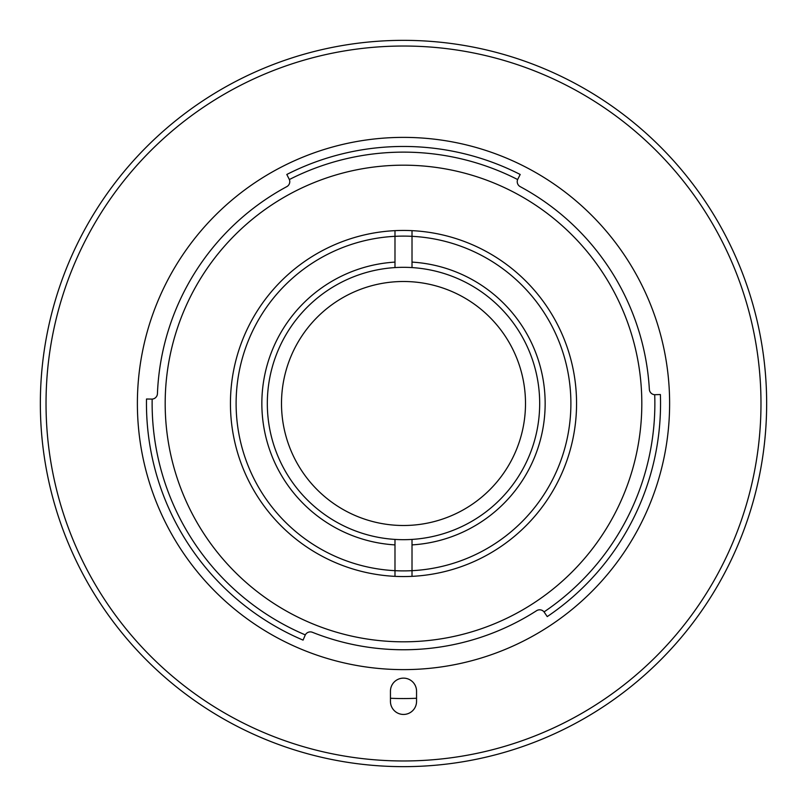 <?xml version="1.0" encoding="UTF-8"?>
<svg xmlns="http://www.w3.org/2000/svg" width="807" height="807" viewBox="0 0 807 807"><rect width="100%" height="100%" fill="white"/><g stroke="black" fill="none" stroke-linecap="round" stroke-linejoin="round"><path stroke-width="1.21" d="M403.5 539.681A136.181 136.181 0 0 1 267.319 403.5A136.181 136.181 0 0 1 403.5 267.319A136.181 136.181 0 0 1 539.681 403.5A136.181 136.181 0 0 1 403.5 539.681M236.108 403.5A167.392 167.392 0 0 1 403.5 236.108A167.392 167.392 0 0 1 570.892 403.5A167.392 167.392 0 0 1 403.5 570.892A167.392 167.392 0 0 1 236.108 403.5M412.014 544.896A141.649 141.649 0 0 0 545.149 403.5A141.649 141.649 0 0 0 412.014 262.104M394.986 262.104A141.649 141.649 0 0 0 261.851 403.5A141.649 141.649 0 0 0 394.986 544.896M525.498 403.5A121.998 121.998 0 0 0 403.5 281.502A121.998 121.998 0 0 0 281.502 403.5A121.998 121.998 0 0 0 403.5 525.498A121.998 121.998 0 0 0 525.498 403.5M412.014 539.419L412.014 576.349A173.061 173.061 0 0 0 576.561 403.5A173.061 173.061 0 0 0 412.014 230.651L412.014 267.581M394.986 267.581L394.986 230.651A173.061 173.061 0 0 0 230.439 403.5A173.061 173.061 0 0 0 394.986 576.349L394.986 539.419M412.014 230.651A173.061 173.061 0 0 0 394.986 230.651M394.986 576.349A173.061 173.061 0 0 0 412.014 576.349M760.981 403.5A357.471 357.471 0 0 0 403.5 46.029A357.471 357.471 0 0 0 46.029 403.5A357.471 357.471 0 0 0 403.5 760.971A357.471 357.471 0 0 0 760.981 403.5M40.35 403.5A363.15 363.15 0 0 1 403.5 40.35A363.15 363.15 0 0 1 766.65 403.5A363.15 363.15 0 0 1 403.5 766.65A363.15 363.15 0 0 1 40.35 403.5M669.618 403.5A266.118 266.118 0 0 0 403.5 137.382A266.118 266.118 0 0 0 137.382 403.5A266.118 266.118 0 0 0 403.5 669.618A266.118 266.118 0 0 0 669.618 403.5M649.353 389.367A246.256 246.256 0 0 0 520.212 186.649A5.669 5.669 0 0 1 517.64 179.537A251.37 251.37 0 0 0 289.36 179.537A5.669 5.669 0 0 1 286.788 186.649A246.256 246.256 0 0 0 157.436 393.655A5.669 5.669 0 0 1 152.17 399.092A251.37 251.37 0 0 0 305.308 634.897A5.669 5.669 0 0 1 312.41 632.295A246.256 246.256 0 0 0 536.574 610.707A5.669 5.669 0 0 1 544.049 611.908A251.37 251.37 0 0 0 654.709 394.704A5.669 5.669 0 0 1 649.353 389.367A246.256 246.256 0 0 0 520.212 186.649M165.183 403.5A238.317 238.317 0 0 0 403.5 641.817A238.317 238.317 0 0 0 641.817 403.5A238.317 238.317 0 0 0 403.5 165.183A238.317 238.317 0 0 0 165.183 403.5M654.709 394.704L660.388 394.532A257.04 257.04 0 0 1 547.237 616.598L544.049 611.908M517.64 179.537L520.192 174.473A257.04 257.04 0 0 0 286.808 174.473L289.36 179.537M305.308 634.897L303.069 640.112A257.04 257.04 0 0 1 146.501 399.011L152.17 399.092M416.553 691.185A13.053 13.053 0 0 0 403.5 678.132A13.053 13.053 0 0 0 390.447 691.185L390.447 701.394A13.053 13.053 0 0 0 403.5 714.447A13.053 13.053 0 0 0 416.553 701.394L416.553 691.185M416.553 698.267A295.059 295.059 0 0 1 390.447 698.267M398.073 766.61L393.463 766.509M712.863 213.31L712.51 212.735M722.89 230.681L724.847 234.353L722.901 230.691M84.11 230.671L83.787 231.276M94.137 213.31L96.336 209.78L94.147 213.3"/></g></svg>
